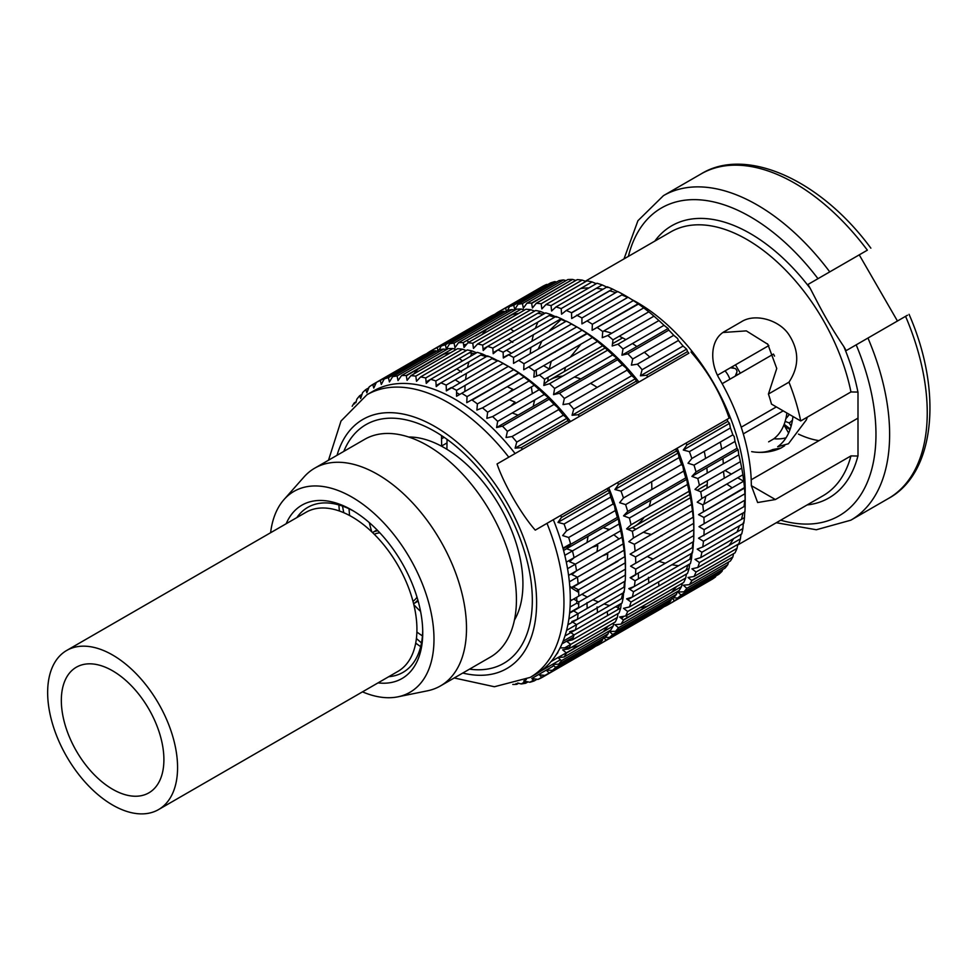 <?xml version="1.0" encoding="UTF-8"?>
<svg xmlns="http://www.w3.org/2000/svg" width="978" height="978" viewBox="0 0 978 978"><rect width="100%" height="100%" fill="white"/><g stroke="black" fill="none" stroke-linecap="round" stroke-linejoin="round"><path stroke-width="1.47" d="M362.483 691.849A116.003 66.981 -120 0 0 397.924 696.825A116.003 66.981 -120 0 0 433.987 639.196A116.003 66.981 -120 0 0 376.004 515.161A116.003 66.981 -120 0 0 284.023 499.55A116.003 66.981 -120 0 0 270.613 532.729M286.163 523.756A100.098 57.788 60 0 1 351.97 510.113A100.098 57.788 60 0 1 422.74 632.705A100.098 57.788 60 0 1 378.034 682.876M397.924 696.825L427.423 690.823A125.722 72.58 -120 0 0 440.467 685.92A125.722 72.58 -120 0 0 466.506 628.365A125.722 72.58 -120 0 0 411.628 501.836A125.722 72.58 -120 0 0 314.745 468.156A125.722 72.58 -120 0 0 303.975 477.007L284.023 499.55M314.745 468.156L364.672 439.342A125.722 72.58 60 0 1 461.543 473.022A125.722 72.58 60 0 1 516.433 599.538A125.722 72.58 60 0 1 490.394 657.094L440.467 685.92M420.687 646.617A125.722 72.58 60 0 1 415.699 643.133M339.415 511.005A125.722 72.58 60 0 1 338.889 504.941M388.731 676.703A95.257 55 -120 0 0 422.716 630.7M353.694 511.139A95.257 55 -120 0 0 296.86 517.582M785.896 418.547A67.702 39.083 -120 0 0 789.258 414.366M722.155 383.694L773.464 354.073A78.57 45.367 60 0 1 774.515 356.102M768.855 345.564L717.534 375.197L768.855 345.564M785.138 421.384L789.246 422.948A72.531 41.871 -120 0 0 792.461 420.1M789.246 422.948L791.104 426.176M783.427 426.139A72.531 41.871 -120 0 0 784.405 425.736L783.708 425.467M786.019 437.814A84.621 48.851 60 0 1 773.867 438.755M788.61 433.022L784.405 425.736M807.302 417.166L806.361 419.88L788.439 443.755L777.669 446.738A87.311 50.416 -120 0 0 792.962 416.506M751.679 451.628A87.311 50.416 -120 0 0 755.505 452.154A87.311 50.416 -120 0 0 772.828 449.525L781.019 448.034L784.637 445.748M707.241 484.403A84.621 48.851 60 0 1 706.104 485.088L697.106 490.284M603.181 527.607A84.621 48.851 -120 0 0 609.6 529.465M627.68 529.33A84.621 48.851 -120 0 0 634.306 526.543A84.621 48.851 -120 0 0 644.172 517.191M649.172 506.616A84.621 48.851 -120 0 0 650.773 500.125M651.813 489.489A84.621 48.851 -120 0 0 651.825 487.814A84.621 48.851 -120 0 0 651.605 481.738M612.485 343.718L621.482 338.522A84.621 48.851 60 0 1 622.644 337.887M597.142 387.398A84.621 48.851 -120 0 0 590.529 383.352M580.798 378.926A84.621 48.851 -120 0 0 574.379 377.068M562.717 376.102A84.621 48.851 -120 0 0 549.685 379.977A84.621 48.851 -120 0 0 543.964 384.33M534.807 399.916A84.621 48.851 -120 0 0 533.218 406.396M768.635 441.848L773.464 439.049A78.57 45.367 60 0 0 786.887 412.997M743.292 433.89L783.195 410.858M767.412 343.779A78.57 45.367 60 0 1 768.635 345.699M776.349 406.909L741.214 427.203M349.048 508.78A111.211 64.206 -120 0 0 349.611 515.516M416.885 632.045A111.211 64.206 -120 0 0 422.447 635.896M408.694 437.019A111.211 64.206 60 0 1 522.924 583.952A111.211 64.206 60 0 1 514.404 620.125M420.589 611.446A111.211 64.206 60 0 1 413.828 604.685M371.774 531.836A111.211 64.206 60 0 1 369.293 522.607M377.043 529.905L372.496 532.533A41.1 23.729 60 0 1 377.887 530.761M417.826 599.93A41.1 23.729 60 0 1 413.596 603.719L418.144 601.091M729.869 379.244A14.267 8.24 -120 0 0 725.04 370.87M730.395 367.777L734.649 368.351A2.421 1.394 60 0 1 736.96 371.542A2.421 1.394 60 0 1 736.85 372.178L735.224 376.151M421.506 642.901A147.482 85.147 60 0 1 416.408 638.487M343.791 512.704A147.482 85.147 60 0 1 342.52 506.091M441.494 435.528L441.653 446.274M446.909 449.305L447.056 439.366M897.449 321.016L859.246 254.855L867.364 250.172A187.373 108.179 -120 0 0 701.067 173.937C745.444 146.419 819.943 178.986 870.86 248.143M735.505 364.818A127.409 73.558 -120 0 0 740.346 373.193M784.173 424.281A127.409 73.558 -120 0 0 790.248 428.914M732.51 366.554A112.91 65.184 -120 0 0 733.414 368.193M736.385 373.327A112.91 65.184 -120 0 0 737.339 374.929M784.674 426.212A112.91 65.184 -120 0 0 790.016 429.599M798.476 434.122A112.91 65.184 -120 0 0 819.026 440.638M775.395 499.538L751.324 485.638L757.644 502.533L775.395 499.538L850.958 455.907L857.999 456.029L857.999 392.068L850.958 391.958L800.701 420.968A152.311 87.934 -120 0 0 788.965 382.178L768.427 394.036L776.752 368.486L767.84 344.305L746.312 330.882L723.133 332.483M857.999 418.132L751.214 479.782M609.771 290.833L571.519 312.923M768.427 394.036A112.91 65.184 -120 0 1 771.495 404.11L800.701 420.968M564.379 371.493L565.504 367.239M570.333 357.129L580.981 344.122M547.863 381.127A112.91 65.184 60 0 1 548.145 377.264M549.294 369.281A112.91 65.184 60 0 1 551.347 361.237M555.088 352.19A112.91 65.184 60 0 1 555.492 351.444M603.732 330.992A112.91 65.184 60 0 1 611.727 333.241M619.208 336.236A112.91 65.184 60 0 1 625.908 339.623M632.448 343.547A112.91 65.184 60 0 1 636.861 346.554M644.331 352.288A112.91 65.184 60 0 1 649.771 357.019M704.233 451.347A112.91 65.184 60 0 1 705.603 458.425M706.837 467.753A112.91 65.184 60 0 1 707.241 473.095M720.309 442.068A112.91 65.184 60 0 1 721.678 449.146M722.913 458.474A112.91 65.184 60 0 1 723.304 463.816M561.091 319.488L548.78 331.236M541.91 341.065L538.169 349.146M751.324 485.638A152.311 87.934 -120 0 0 719.784 379.488C709.673 363.4 709.551 339.048 725.334 331.053L741.397 321.774C754.857 313.033 779.001 319.769 788.794 334.488C799.319 350.589 799.368 366.481 788.965 382.178M536.176 370.002A152.311 87.934 -120 0 0 536.641 376.078M538.206 388.083A152.311 87.934 -120 0 0 538.536 390.063M723.488 471.408L724.307 478.181M726.837 484.037L732.167 487.826M744.723 500.271A152.311 87.934 60 0 1 744.026 506.604M742.938 513.095A152.311 87.934 60 0 1 741.483 519.318M739.502 525.748A152.311 87.934 60 0 1 736.996 531.983M733.573 538.621A152.311 87.934 60 0 1 728.916 545.504M687.656 566.03A152.311 87.934 60 0 1 686.067 566.054M678.61 565.7A152.311 87.934 60 0 1 671.947 564.734M665.395 563.242A152.311 87.934 60 0 1 659.282 561.396M653.108 559.086A152.311 87.934 60 0 1 647.289 556.531M619.086 538.939A152.311 87.934 60 0 1 613.842 534.709M608.524 530.088A152.311 87.934 60 0 1 607.167 528.853M534.11 402.325A152.311 87.934 60 0 1 533.719 400.54M532.387 393.621A152.311 87.934 60 0 1 531.347 386.958M631.641 299.464A152.311 87.934 -120 0 1 745.175 489.196L745.175 500.015L698.989 526.677L704.136 529.624L745.138 505.956L745.175 500.015M745.138 505.956A169.243 97.714 60 0 1 744.906 511.946L698.536 538.206L703.463 541.262L744.466 517.594L744.723 511.543M744.466 517.594A169.243 97.714 60 0 1 743.769 523.279L702.766 546.946L697.204 549.135L701.874 552.264L742.877 528.597L743.39 522.472M742.877 528.597A169.243 97.714 60 0 1 741.727 533.927L700.725 557.594L694.991 559.367L699.404 562.546L740.407 538.878L740.982 534.355M740.407 538.878A169.243 97.714 60 0 1 738.806 543.805L697.803 567.472L691.923 568.841L696.043 572.032L737.045 548.352L737.73 544.428M737.045 548.352A169.243 97.714 60 0 1 735.016 552.851L694.013 576.519L688.011 577.485L691.849 580.639L732.852 556.971L733.573 553.682M732.852 556.971A169.243 97.714 60 0 1 730.395 560.993L689.392 584.661L683.292 585.223L686.825 588.316L727.828 564.636L728.537 562.069M691.593 580.431L729.6 558.841M727.828 564.636A169.243 97.714 60 0 1 724.979 568.169L683.977 591.837L677.815 592.008L681.03 594.991L722.033 571.323L722.632 569.526M722.033 571.323A169.243 97.714 60 0 1 718.806 574.318L677.803 597.998L673.573 597.839M671.593 597.766L674.502 600.626L715.505 576.959L715.872 576.005M715.505 576.959A169.243 97.714 60 0 1 711.911 579.404L670.908 603.084L668.707 602.876M658.549 581.947L658.94 585.895M648.426 577.301L648.805 582.912M638.292 572.998L638.475 578.78M630.59 577.961L634.416 575.639M587.313 597.081A161.945 93.497 -120 0 1 581.934 594.257L625.443 569.147L573.646 599.049L578.805 601.996L625.443 575.064A169.243 97.714 60 0 1 625.211 581.054L578.573 607.986A169.243 97.714 60 0 0 578.805 601.996M569.771 586.225A169.243 97.714 60 0 0 571.519 587.46L617.888 561.213M568.597 575.406L602.203 556.005L607.766 553.829L607.252 559.954M566.323 562.154L592.057 547.289L597.79 545.516L597.008 551.678M563.585 550.467L588.047 536.347L586.983 542.521M446.347 390.381L451.261 387.532A169.243 97.714 60 0 1 456.592 390.32L456.567 396.261L461.726 393.278A169.243 97.714 60 0 1 467.032 396.616L513.67 369.684L518.597 372.74L472.142 400.088A169.243 97.714 60 0 1 477.411 403.926L476.897 410.051L482.46 407.875A169.243 97.714 60 0 1 487.643 412.19L486.861 418.364L492.594 416.579A169.243 97.714 60 0 1 497.668 421.359L512.191 412.973L518.071 415.137M482.46 407.875L529.098 380.943A169.243 97.714 60 0 1 534.294 385.259L487.643 412.19L509.269 399.709L515.003 402.117L510.589 406.2M472.142 400.088L518.78 373.156A169.243 97.714 60 0 1 524.049 376.995L477.411 403.926L507.227 386.713L512.79 389.33L508.12 393.058M466.787 402.655L506.531 380.222M456.127 349.549L452.912 348.535A169.243 97.714 60 0 0 448.193 348.645L401.555 375.576A169.243 97.714 60 0 1 406.273 375.466L407.08 380.356L410.919 375.65A169.243 97.714 60 0 1 415.821 376.127L416.518 381.298L420.65 376.885A169.243 97.714 60 0 1 425.711 377.973L426.261 383.376L430.662 379.293A169.243 97.714 60 0 1 435.858 380.968L436.237 386.579L440.907 382.85A169.243 97.714 60 0 1 446.176 385.087L455.222 379.867L460.137 382.924M440.895 382.863L436.164 385.589M426.115 381.933L477.313 352.361A169.243 97.714 60 0 1 482.496 354.036L435.858 380.968L456.799 368.865L461.469 372.007M420.65 376.885L467.288 349.953A169.243 97.714 60 0 1 472.362 351.041L425.711 377.973L459.281 358.584L462.508 360.906M463.841 346.346A169.243 97.714 60 0 1 464.66 344.611L463.658 345.197M429.794 351.909L433.083 350.002M426.494 353.755A169.243 97.714 60 0 1 429.697 351.591L429.965 352.545M432.398 351.505L433.327 349.488L429.697 351.591M495.308 314.085L437.239 347.606A169.243 97.714 60 0 0 433.327 349.488L491.396 315.967A169.243 97.714 60 0 1 495.308 314.085L496.311 314.231M439.195 349.806L441.176 346.065L499.245 312.544A169.243 97.714 60 0 1 503.462 311.236L505.308 311.627M441.176 346.065A169.243 97.714 60 0 1 445.381 344.769L503.462 311.248M445.381 344.769L446.371 349.06L449.587 343.804L507.655 310.27A169.243 97.714 60 0 1 512.142 309.561L514.721 310.234M449.587 343.804A169.243 97.714 60 0 1 454.073 343.095L512.142 309.561M454.073 343.095L454.978 347.691L458.511 342.691L516.58 309.17A169.243 97.714 60 0 1 521.298 309.048L463.23 342.581L464.037 347.471L467.875 342.765L525.944 309.231A169.243 97.714 60 0 1 530.858 309.72L534.599 311.102M458.511 342.691A169.243 97.714 60 0 1 463.23 342.581M467.875 342.765A169.243 97.714 60 0 1 472.777 343.241L530.858 309.72M472.777 343.241L473.474 348.412L477.606 343.999L535.675 310.478A169.243 97.714 60 0 1 540.736 311.554L482.667 345.087L510.589 328.963L513.829 331.285M477.606 343.999A169.243 97.714 60 0 1 482.667 345.087L483.218 350.491L487.619 346.408L545.7 312.887A169.243 97.714 60 0 1 550.883 314.549L492.814 348.082L508.12 339.244L512.79 342.373M483.071 349.048L487.619 346.42A169.243 97.714 60 0 1 492.814 348.082L493.193 353.694L497.863 349.965L555.932 316.444A169.243 97.714 60 0 1 561.201 318.681L503.132 352.202L506.531 350.246L511.457 353.302M497.863 349.965A169.243 97.714 60 0 1 503.132 352.202L503.315 357.997L566.311 321.114A169.243 97.714 60 0 1 571.617 323.914L513.548 357.435L513.523 363.376L576.751 326.872A169.243 97.714 60 0 1 582.057 330.209L586.983 333.266L523.719 369.782L587.167 333.669A169.243 97.714 60 0 1 592.436 337.508L534.367 371.041L533.854 377.166L539.416 374.99L597.485 341.456A169.243 97.714 60 0 1 602.668 345.784L544.599 379.305L543.817 385.479L549.55 383.706L607.631 350.173A169.243 97.714 60 0 1 612.693 354.941L554.624 388.474L553.56 394.647L559.44 393.278L617.509 359.757A169.243 97.714 60 0 1 622.424 364.941L564.355 398.462L562.998 404.611L569 403.645L627.069 370.124A169.243 97.714 60 0 1 631.788 375.674L635.321 378.767L636.226 381.2A169.243 97.714 60 0 1 637.522 382.863L579.453 416.396A169.243 97.714 60 0 0 578.157 414.733L636.226 381.2M508.242 354.647A169.243 97.714 60 0 1 513.548 357.435M518.682 360.405A169.243 97.714 60 0 1 523.988 363.73L582.057 330.209M529.098 367.202A169.243 97.714 60 0 1 534.367 371.041M539.416 374.99A169.243 97.714 60 0 1 544.599 379.305M549.55 383.706A169.243 97.714 60 0 1 554.624 388.474M559.44 393.278A169.243 97.714 60 0 1 564.355 398.462M569 403.645A169.243 97.714 60 0 1 573.719 409.207L631.788 375.674M676.519 450.98L618.451 484.513A169.243 97.714 60 0 0 617.644 482.557L675.725 449.036A169.243 97.714 60 0 1 676.519 450.98L678.17 452.997L679.087 457.594A169.243 97.714 60 0 1 681.532 464.452L623.463 497.985L619.636 502.692L625.627 504.599L683.708 471.078A169.243 97.714 60 0 1 685.737 477.912L686.788 479.33L623.536 515.846L629.416 518.022L687.485 484.489A169.243 97.714 60 0 1 689.087 491.262L631.018 524.795L626.605 528.866L632.338 531.286L690.419 497.753A169.243 97.714 60 0 1 691.568 504.404L633.487 537.937L628.817 541.665L634.38 544.281L692.461 510.76A169.243 97.714 60 0 1 693.145 517.24L630.15 554.123L635.529 556.922L693.598 523.401A169.243 97.714 60 0 1 693.83 529.66L630.602 566.164L635.761 569.11L693.83 535.577A169.243 97.714 60 0 1 693.598 541.58L630.15 577.692L635.077 580.749L693.145 547.215A169.243 97.714 60 0 1 692.461 552.9L634.38 586.433L628.817 588.609L633.487 591.751L691.568 558.218A169.243 97.714 60 0 1 690.419 563.548L632.338 597.069L626.605 598.854L631.018 602.032L689.087 568.499A169.243 97.714 60 0 1 687.485 573.426L629.416 606.959L623.536 608.328L627.668 611.507L685.737 577.986A169.243 97.714 60 0 1 683.708 582.472L625.627 616.006L619.636 616.971L623.463 620.125L681.532 586.592A169.243 97.714 60 0 1 679.074 590.614L621.006 624.147L614.917 624.71L618.451 627.79L676.519 594.269A169.243 97.714 60 0 1 673.659 597.79L615.59 631.323L609.428 631.482L612.644 634.477L670.725 600.944A169.243 97.714 60 0 1 667.485 603.952L609.416 637.473L605.186 637.326M618.451 484.513L614.917 489.513L621.006 491.127L679.087 457.594M621.006 491.127A169.243 97.714 60 0 1 623.463 497.985M625.627 504.599A169.243 97.714 60 0 1 627.668 511.445L685.737 477.912M629.416 518.022A169.243 97.714 60 0 1 631.018 524.795M632.338 531.286A169.243 97.714 60 0 1 633.487 537.937M634.38 544.281A169.243 97.714 60 0 1 635.077 550.761M635.529 556.922A169.243 97.714 60 0 1 635.761 563.181M503.303 357.496L507.203 355.344M464.856 391.469A161.945 93.497 -120 0 1 465.1 385.405L502.985 363.535A161.945 93.497 -120 0 1 508.364 366.359A169.243 97.714 60 0 1 513.67 369.684M497.851 349.977L493.12 352.703M465.638 379.244A161.945 93.497 -120 0 1 466.42 373.4L491.934 358.669A161.945 93.497 -120 0 1 497.374 360.906M467.521 367.483A161.945 93.497 -120 0 1 468.89 361.897L480.724 355.051A161.945 93.497 -120 0 1 486.249 356.664M500.785 312.031L501.714 310.014L498.083 312.104L498.352 313.058M498.169 312.434L501.469 310.527M494.88 314.268A169.243 97.714 60 0 1 498.083 312.104M505.626 308.131L546.629 284.451A169.243 97.714 60 0 0 542.717 286.334L501.714 310.014A169.243 97.714 60 0 1 505.626 308.131L506.653 312.08M513.768 305.283L554.77 281.615A169.243 97.714 60 0 0 550.553 282.923L509.55 306.591A169.243 97.714 60 0 1 513.768 305.283L514.746 309.574L517.973 304.317L558.976 280.649A169.243 97.714 60 0 1 563.45 279.94L522.448 303.608L523.364 308.204L526.897 303.217L567.9 279.537A169.243 97.714 60 0 1 572.607 279.427L531.604 303.094L532.423 307.997L536.262 303.278L577.264 279.61A169.243 97.714 60 0 1 582.167 280.099L541.164 303.767L541.861 308.926L545.981 304.525L586.983 280.845A169.243 97.714 60 0 1 592.057 281.933L551.054 305.601L551.604 311.004L556.005 306.933L597.008 283.253A169.243 97.714 60 0 1 602.203 284.928L561.189 308.596L561.568 314.207L566.25 310.491L607.252 286.811A169.243 97.714 60 0 1 612.521 289.06L571.519 312.728L571.702 318.522L617.631 291.493A169.243 97.714 60 0 1 622.937 294.28L581.934 317.96L581.91 323.901L628.059 297.251A169.243 97.714 60 0 1 633.377 300.576L592.375 324.256L592.106 330.307L638.475 304.048A169.243 97.714 60 0 1 643.744 307.887L602.741 331.554L602.24 337.691L607.803 335.503L648.805 311.835A169.243 97.714 60 0 1 653.989 316.151L612.986 339.831L612.204 345.992L617.937 344.219L658.94 320.552A169.243 97.714 60 0 1 664.013 325.319L623.01 348.987L621.947 355.173L627.827 353.804L668.83 330.124A169.243 97.714 60 0 1 673.744 335.307L632.742 358.987L631.385 365.124L637.387 364.171L678.39 340.491A169.243 97.714 60 0 1 683.096 346.053L642.094 369.721L640.443 375.809L646.544 375.246L687.546 351.579A169.243 97.714 60 0 1 688.83 353.241L497.912 463.474M517.973 304.317A169.243 97.714 60 0 1 522.448 303.608M526.897 303.217A169.243 97.714 60 0 1 531.604 303.094M536.262 303.278A169.243 97.714 60 0 1 541.164 303.767M545.981 304.525A169.243 97.714 60 0 1 551.054 305.601M556.005 306.933A169.243 97.714 60 0 1 561.189 308.596M566.25 310.491A169.243 97.714 60 0 1 571.519 312.728M576.629 315.161A169.243 97.714 60 0 1 581.934 317.96M587.057 320.918A169.243 97.714 60 0 1 592.375 324.256M597.472 327.716A169.243 97.714 60 0 1 602.741 331.554M607.803 335.503A169.243 97.714 60 0 1 612.986 339.831M617.937 344.219A169.243 97.714 60 0 1 623.01 348.987M627.827 353.804A169.243 97.714 60 0 1 632.742 358.987M637.387 364.171A169.243 97.714 60 0 1 642.094 369.721M646.544 375.246A169.243 97.714 60 0 1 647.827 376.909L688.83 353.241M686.825 445.027L727.828 421.359A169.243 97.714 60 0 0 727.033 419.403L686.03 443.083A169.243 97.714 60 0 1 686.825 445.027L683.292 450.027L689.392 451.64L730.395 427.973A169.243 97.714 60 0 1 732.852 434.831L691.849 458.499L688.011 463.217L694.013 465.125L735.016 441.445A169.243 97.714 60 0 1 737.045 448.291L696.043 471.958L691.923 476.372L697.803 478.535L738.806 454.868A169.243 97.714 60 0 1 740.407 461.64L699.404 485.308L694.991 489.391L700.725 491.8L741.727 468.132A169.243 97.714 60 0 1 742.877 474.782L701.874 498.45L697.204 502.179L702.766 504.807L743.769 481.127A169.243 97.714 60 0 1 744.466 487.606L698.536 514.648L703.903 517.448L744.906 493.768A169.243 97.714 60 0 1 745.138 500.039M689.392 451.64A169.243 97.714 60 0 1 691.849 458.499M694.013 465.125A169.243 97.714 60 0 1 696.043 471.958M697.803 478.535A169.243 97.714 60 0 1 699.404 485.308M700.725 491.8A169.243 97.714 60 0 1 701.874 498.45M702.766 504.807A169.243 97.714 60 0 1 703.463 511.286M703.903 517.448A169.243 97.714 60 0 1 704.136 523.707M352.178 406.273A169.243 97.714 60 0 1 354.256 402.887L356.114 401.811M360.21 397.276L361.261 396.665M355.858 402.753L356.823 399.232A169.243 97.714 60 0 1 359.684 395.711L360.662 398.535L362.618 392.557A169.243 97.714 60 0 1 365.858 389.55L368.779 387.863M362.031 394.354L359.684 395.711M372.838 384.794L376.127 382.887M365.858 389.55L366.872 392.777L369.146 386.921A169.243 97.714 60 0 1 372.74 384.476L373.779 388.058L376.371 382.374L372.74 384.476M384.22 378.951A169.243 97.714 60 0 1 388.425 377.655L435.076 350.723A169.243 97.714 60 0 0 430.858 352.019L384.22 378.951L381.31 384.44L380.283 380.491A169.243 97.714 60 0 0 376.371 382.374L423.009 355.442A169.243 97.714 60 0 1 426.934 353.559L427.936 353.718M380.283 380.491L426.934 353.559M388.425 377.655L389.415 381.933L392.63 376.677L439.281 349.757A169.243 97.714 60 0 1 443.755 349.048L446.335 349.721M392.63 376.677A169.243 97.714 60 0 1 397.117 375.968L443.755 349.048M452.912 348.535L406.273 375.466M410.919 375.65L457.557 348.718A169.243 97.714 60 0 1 462.472 349.195L466.213 350.576M415.821 376.127L462.472 349.195M440.907 382.85L487.545 355.919A169.243 97.714 60 0 1 492.814 358.156L446.176 385.087L446.359 390.882L497.924 360.601A169.243 97.714 60 0 1 503.23 363.388L456.592 390.32M461.726 393.278L508.364 366.359L503.23 363.388M492.594 416.579L539.245 389.66A169.243 97.714 60 0 1 544.306 394.427L497.668 421.359L496.604 427.533L548.438 397.606L544.306 394.427M507.399 431.347A169.243 97.714 60 0 0 502.484 426.163L549.135 399.232A169.243 97.714 60 0 1 554.037 404.415L507.399 431.347L506.042 437.496L512.044 436.53L558.683 409.599A169.243 97.714 60 0 1 563.401 415.161L566.934 418.242L567.839 420.687A169.243 97.714 60 0 1 569.135 422.349L497.056 463.963C503.67 483.743 521.042 513.976 535.247 530.137L546.983 523.352A163.192 94.218 60 0 1 563.951 602.705A163.192 94.218 60 0 1 530.149 677.412L536.482 673.756A163.192 94.218 60 0 0 553.316 519.709L607.338 488.511A169.243 97.714 60 0 1 608.133 490.467L609.783 492.472L610.7 497.081A169.243 97.714 60 0 1 613.145 503.939L566.506 530.871L562.668 535.577L568.67 537.484L615.321 510.553A169.243 97.714 60 0 1 617.35 517.399L618.414 518.805L566.58 548.731L572.46 550.907L619.111 523.976A169.243 97.714 60 0 1 620.7 530.748L574.062 557.68L569.648 561.751L575.382 564.159L622.032 537.24A169.243 97.714 60 0 1 623.182 543.89L576.531 570.822L571.861 574.551L577.423 577.167L624.074 550.235A169.243 97.714 60 0 1 624.771 556.714L573.194 587.008L624.771 556.714M512.044 436.53A169.243 97.714 60 0 1 516.751 442.093L563.401 415.161M522.496 449.281A169.243 97.714 60 0 0 521.201 447.618L567.839 420.687M546.983 523.352L560.687 515.443A169.243 97.714 60 0 1 561.482 517.399L608.133 490.467M566.506 530.871A169.243 97.714 60 0 0 564.049 524L610.7 497.081M568.67 537.484A169.243 97.714 60 0 1 570.712 544.33L617.35 517.399M564.807 555.333L572.46 550.907A169.243 97.714 60 0 1 574.062 557.68M567.558 568.695L575.382 564.172A169.243 97.714 60 0 1 576.531 570.822M569.367 581.824L577.423 577.167A169.243 97.714 60 0 1 578.12 583.646M578.683 592.265A169.243 97.714 60 0 1 576.629 590.932L625.211 562.876A169.243 97.714 60 0 1 625.443 569.147A161.945 93.497 -120 0 1 625.199 575.211M571.702 587.876L573.194 587.008L578.573 589.807A169.243 97.714 60 0 1 578.805 596.067M447.007 442.912L441.653 446.005M441.543 438.804L444.146 437.313M635.761 569.11A169.243 97.714 60 0 1 635.529 575.101M635.077 580.749A169.243 97.714 60 0 1 634.38 586.433M633.487 591.751A169.243 97.714 60 0 1 632.338 597.069M631.018 602.032A169.243 97.714 60 0 1 629.416 606.959M627.668 611.507A169.243 97.714 60 0 1 625.627 616.006M623.463 620.125A169.243 97.714 60 0 1 621.006 624.147M618.451 627.79A169.243 97.714 60 0 1 615.59 631.323M612.644 634.477A169.243 97.714 60 0 1 609.416 637.473M603.206 637.253L606.115 640.113L664.184 606.58A169.243 97.714 60 0 1 660.602 609.037L602.521 642.558L600.321 642.35M606.115 640.113A169.243 97.714 60 0 1 602.521 642.558M598.206 643.94L598.903 644.649L656.971 611.128M598.903 644.649A169.243 97.714 60 0 1 595.419 646.348M598.658 644.416L601.959 642.509M578.181 645.908A161.945 93.497 -120 0 1 571.531 647.24L608.133 626.103A161.945 93.497 -120 0 1 603.658 631.201M621.409 618.438L622.424 617.851A169.243 97.714 60 0 1 620.517 617.705M564.734 647.839L617.35 617.46A169.243 97.714 60 0 1 615.321 621.959L568.67 648.891L562.668 649.844L566.506 653.011L613.145 626.079A169.243 97.714 60 0 1 610.7 630.101L564.049 657.033A169.243 97.714 60 0 0 566.506 653.011M578.597 607.46L573.194 610.578L578.12 613.634A169.243 97.714 60 0 1 577.423 619.318L571.861 621.495L576.531 624.636A169.243 97.714 60 0 1 575.382 629.954L569.648 631.739L574.062 634.918L563.059 641.262M564.954 635.981L602.68 614.208M575.382 629.954L622.032 603.023A169.243 97.714 60 0 0 623.182 597.705L566.58 630.382M567.851 624.844L592.436 610.651M577.423 619.318L624.074 592.387A169.243 97.714 60 0 0 624.771 586.702L568.878 618.976M569.587 613.169L582.069 605.969M578.744 604.257A169.243 97.714 60 0 1 576.751 603.181L570.064 607.032M570.272 600.993L571.617 600.223A169.243 97.714 60 0 1 570.284 599.404M704.136 529.624A169.243 97.714 60 0 1 703.903 535.626M703.463 541.262A169.243 97.714 60 0 1 702.766 546.946M701.874 552.264A169.243 97.714 60 0 1 700.725 557.594M699.404 562.546A169.243 97.714 60 0 1 697.803 567.472M696.043 572.032A169.243 97.714 60 0 1 694.013 576.519M691.849 580.639A169.243 97.714 60 0 1 689.392 584.661M686.825 588.316A169.243 97.714 60 0 1 683.977 591.837M681.03 594.991A169.243 97.714 60 0 1 677.803 597.998M674.502 600.626A169.243 97.714 60 0 1 670.908 603.084M667.045 604.93L670.346 603.023M666.593 604.465L667.289 605.174L708.292 581.494M667.289 605.174A169.243 97.714 60 0 1 663.805 606.861M646.568 606.433A161.945 93.497 -120 0 1 639.918 607.754L673.744 588.23M618.548 607.448A161.945 93.497 -120 0 1 615.358 606.886L619.661 604.404A161.945 93.497 -120 0 1 617.607 609.771M627.79 599.71L653.989 584.575M609.563 605.565A161.945 93.497 -120 0 1 604.037 603.952L622.778 593.133A161.945 93.497 -120 0 1 621.409 598.719M629.636 589.172L643.744 581.03M598.365 601.947A161.945 93.497 -120 0 1 592.912 599.71L624.661 581.372A161.945 93.497 -120 0 1 623.878 587.216M563.12 548.707L570.7 544.33L566.58 548.731M572.46 639.844A169.243 97.714 60 0 0 574.062 634.918L620.7 607.986A169.243 97.714 60 0 1 619.111 612.913L572.46 639.844L566.58 641.213L573.316 637.326M561.983 643.866L566.58 641.213L570.712 644.392A169.243 97.714 60 0 1 568.67 648.891M558.634 664.209A169.243 97.714 60 0 0 561.482 660.676L608.133 633.744A169.243 97.714 60 0 1 605.272 637.277L558.634 664.209L552.472 664.368L560.443 659.771M555.687 667.363L602.338 640.431A169.243 97.714 60 0 1 599.098 643.426L552.46 670.358A169.243 97.714 60 0 0 555.687 667.363L552.472 664.368L539.746 671.715M541.946 677.534A169.243 97.714 60 0 1 538.022 679.417L595.81 646.067A169.243 97.714 60 0 1 592.216 648.512L545.565 675.443L539.355 674.844L541.946 677.534L588.585 650.602M553.915 665.712L546.25 670.138L549.159 672.986A169.243 97.714 60 0 1 545.565 675.443M526.372 679.429L523.719 680.969L529.88 682.265A169.243 97.714 60 0 0 534.098 680.957L537.02 679.27M529.88 682.265L533.413 680.223M523.719 680.969L525.675 683.231L528.022 681.874M525.675 683.231A169.243 97.714 60 0 1 521.201 683.94L525.638 681.373M512.778 684.453A169.243 97.714 60 0 0 516.751 684.331L518.621 683.267M466.616 344.293L464.66 344.611M467.081 340.699L468.89 342.178M475.381 335.919L518.047 310.931M524.501 310.063L521.298 309.048M544.942 313.315L540.736 311.554M556.445 317.178L550.883 314.549M566.568 321.481L561.201 318.681M571.372 324.06A161.945 93.497 -120 0 1 576.751 326.872L571.617 323.914M597.485 341.456L592.436 337.508M607.631 350.173L602.668 345.784M553.56 394.647L616.825 358.131L612.693 354.941M616.825 358.131L617.509 359.757M627.069 370.124L626.25 368.095L622.424 364.941M576.775 326.86L579.343 328.339A161.945 93.497 -120 0 1 638.927 382.056L637.522 382.863M565.761 321.432A161.945 93.497 -120 0 0 560.321 319.195M554.636 317.19A161.945 93.497 -120 0 0 549.11 315.576M543.328 314.256A161.945 93.497 -120 0 0 537.655 313.339M518.768 313.376A161.945 93.497 -120 0 0 512.105 314.708L486.641 329.415A161.945 93.497 -120 0 0 482.154 334.513M471.751 353.168A161.945 93.497 -120 0 0 470.638 356.224M456.579 392.667L459.697 394.452M675.725 449.036L677.131 448.217A161.945 93.497 -120 0 1 693.854 526.677L693.83 535.577M683.708 471.078L682.889 466.176L681.532 464.452M687.485 484.489L686.788 479.33M690.419 497.753L689.087 491.262M692.461 510.76L691.568 504.404M630.15 554.123L693.145 517.24M693.414 517.606L693.598 523.401M693.145 547.215L693.414 541.164M691.568 558.218L692.082 552.093M689.087 568.499L689.661 563.976M686.409 574.049L685.737 577.986M681.532 586.592L682.265 583.304M678.28 588.475L623.206 619.918M677.216 591.69L676.519 594.269M671.311 599.147L670.725 600.944M664.563 605.639L664.184 606.58M626.641 615.419L627.02 617.717M622.424 617.851L623.671 616.323M607.228 611.568L607.631 615.529M597.106 606.922L597.485 612.534M586.983 602.619L587.167 608.414M576.775 597.24L576.751 603.181M571.617 600.223L573.646 599.049M569.819 586.837A161.945 93.497 -120 0 0 578.695 592.423M672.045 591.727A161.945 93.497 -120 0 0 676.519 586.617M685.994 570.284A161.945 93.497 -120 0 0 688.047 564.917M689.796 559.245A161.945 93.497 -120 0 0 691.165 553.646M692.265 547.729A161.945 93.497 -120 0 0 693.047 541.898M693.573 535.724A161.945 93.497 -120 0 0 693.83 529.66M508.389 366.334L510.956 367.814A161.945 93.497 -120 0 1 570.541 421.53L579.453 416.396M573.719 409.207L572.057 415.283L578.157 414.733M523.988 363.73L523.719 369.782M437.239 347.606L438.266 351.554M474.941 353.73A161.945 93.497 -120 0 0 469.269 352.826M450.381 352.862A161.945 93.497 -120 0 0 443.719 354.195L418.254 368.902A161.945 93.497 -120 0 0 413.78 373.999M627.668 511.445L623.536 515.846M617.644 482.557L608.744 487.704A161.945 93.497 -120 0 1 625.468 566.164L625.443 569.147M560.113 647.864A161.945 93.497 -120 0 0 569.33 647.509M406.995 375.393L449.66 350.417M435.076 350.723L436.934 351.102M476.555 352.801L472.362 351.041M488.059 356.652L482.496 354.036M498.193 360.955L492.814 358.156M529.098 380.943L524.049 376.995M539.245 389.66L534.294 385.259M548.438 397.606L549.135 399.232M558.683 409.599L557.876 407.569L554.037 404.415M570.541 421.53L569.135 422.349M607.338 488.511L608.744 487.704M615.321 510.553L614.502 505.663L613.145 503.939M619.111 523.976L618.414 518.805M622.032 537.24L620.7 530.748M624.074 550.235L623.182 543.89M625.028 557.081L625.211 562.876M625.443 575.064L625.468 569.123M624.771 586.702L625.028 580.651M623.182 597.705L623.695 591.58M620.7 607.986L621.274 603.463M618.035 613.536L617.35 617.46M613.145 626.079L613.878 622.79M609.893 627.949L557.961 657.583L564.049 657.033M608.842 631.177L608.133 633.744M602.925 638.634L602.338 640.431M596.177 645.113L595.81 646.067M556.262 654.612L557.876 652.619M638.927 382.056L647.827 376.909M507.57 310.319L509.55 306.591M686.03 443.083L677.131 448.217M907.462 315.234L846.166 350.625L843.843 346.615C826.202 320.344 818.256 303.742 810.273 288.473L807.962 284.464L867.364 250.172M727.033 419.403L729.16 418.181C720.847 393.572 708.109 371.518 690.969 352.007M859.246 254.855L807.962 284.464M628.059 297.251L622.937 294.28M638.475 304.048L633.377 300.576M648.805 311.835L643.744 307.887M658.94 320.552L653.989 316.151M668.83 330.124L668.133 328.498L664.013 325.319M678.39 340.491L677.571 338.461L673.744 335.307M687.546 351.579L686.629 349.146L683.096 346.053M730.395 427.973L729.49 423.364L727.828 421.359M735.016 441.445L734.197 436.555L732.852 434.831M738.806 454.868L738.109 449.709L737.045 448.291M741.727 468.132L740.407 461.64M743.769 481.127L742.877 474.782M744.906 493.768L744.466 487.606M627.644 297.495A152.311 87.934 -120 0 0 621.825 294.928M615.651 292.63A152.311 87.934 -120 0 0 609.538 290.772M602.974 289.28A152.311 87.934 -120 0 0 596.311 288.327M588.854 287.96A152.311 87.934 -120 0 0 580.565 288.559M542.167 314.036A152.311 87.934 -120 0 0 541.36 315.393M537.937 322.031A152.311 87.934 -120 0 0 535.431 328.278M533.45 334.708A152.311 87.934 -120 0 0 531.995 340.931M530.907 347.422A152.311 87.934 -120 0 0 530.21 353.743M547.631 284.61L546.629 284.451M556.629 281.994L554.77 281.615M566.042 280.613L563.45 279.94M569.355 281.309L531.665 303.424M575.822 280.441L572.607 279.427M585.92 281.468L582.167 280.099M596.262 283.693L592.057 281.933M607.766 287.544L602.203 284.928M617.888 291.847L612.521 289.06M516.751 684.331L516.078 683.524M517.68 683.011L521.201 683.94M534.098 680.957L531.824 678.463L538.022 679.417M531.824 678.463L546.25 670.138L552.46 670.358M561.482 660.676L557.961 657.583L551.079 661.556M573.194 610.578L578.573 607.986M564.049 524L557.961 522.399L561.482 517.399M401.555 375.576L398.022 380.576L397.117 375.968M354.623 403.877L354.256 402.887M328.498 460.222L341.004 421.029L366.958 394.745L373.278 391.09A163.192 94.218 60 0 1 515.113 453.535M521.201 447.618L515.1 448.168L516.751 442.093M502.484 426.163L496.604 427.533M466.763 402.667L467.032 396.616M469.513 669.148A137.812 79.56 -120 0 0 532.325 600.235A137.812 79.56 -120 0 0 452.484 443.474A137.812 79.56 -120 0 0 343.804 451.384M678.17 452.997L614.917 489.513M729.49 423.364L683.292 450.027M609.783 492.472L557.961 522.399M738.109 449.709L691.923 476.372M698.536 514.648L744.723 487.973M569.648 612.631L573.218 610.565M638.292 303.632L592.106 330.307M621.947 355.173L668.133 328.498M635.321 378.767L572.057 415.283M686.629 349.146L640.443 375.809M566.934 418.242L515.1 448.168M725.236 331.114L741.397 321.774M707.375 480.711A112.91 65.184 60 0 1 706.947 488.205M705.798 496.188A112.91 65.184 60 0 1 703.757 504.232M661.91 535.785A112.91 65.184 60 0 1 661.067 535.761M651.372 534.477A112.91 65.184 60 0 1 643.377 532.228M635.896 529.232A112.91 65.184 60 0 1 632.399 527.558M379.88 532.863A38.68 22.335 -120 0 0 374.305 534.306M412.96 601.262A38.68 22.335 -120 0 0 417.007 597.155M112.617 805.041A91.871 53.044 -120 0 0 158.546 809.588A91.871 53.044 -120 0 0 172.629 735.982A91.871 53.044 -120 0 0 112.617 655.015A91.871 53.044 -120 0 0 66.675 650.468A91.871 53.044 -120 0 0 52.592 724.087A91.871 53.044 -120 0 0 112.617 805.041M61.333 700.419A72.531 41.871 60 0 1 76.345 667.216A72.531 41.871 60 0 1 132.238 686.654A72.531 41.871 60 0 1 163.901 759.637A72.531 41.871 60 0 1 148.876 792.84A72.531 41.871 60 0 1 92.983 773.415A72.531 41.871 60 0 1 61.333 700.419M66.675 650.468L306.028 512.276A91.871 53.044 60 0 1 351.97 516.836A91.871 53.044 60 0 1 411.982 597.79A91.871 53.044 60 0 1 397.899 671.409L158.546 809.588M549.343 369.024L543.597 365.711M743.647 481.2L737.705 477.777M731.361 474.11L725.077 470.491M850.958 455.907A152.311 87.934 60 0 1 823.036 495.748L737.62 545.064M857.914 455.98A157.152 90.734 60 0 1 807.119 504.941M909.063 314.317C943.501 392.997 934.455 473.792 888.44 498.474A187.373 108.179 -120 0 0 905.567 316.334M654.795 241.126A157.152 90.734 60 0 1 810.273 288.473M817.975 278.681A177.703 102.592 -120 0 0 628.377 256.383M843.843 346.615A157.152 90.734 60 0 1 857.914 392.019M780.688 520.198A177.703 102.592 -120 0 0 856.178 344.843M585.309 281.248L670.725 231.933A152.311 87.934 60 0 1 774.845 259.891A152.311 87.934 60 0 1 850.958 391.958M366.958 394.745A163.192 94.218 60 0 1 508.792 457.191M337.055 455.271A143.852 83.057 60 0 1 448.963 435.785A143.852 83.057 60 0 1 536.604 602.705A143.852 83.057 60 0 1 462.777 673.035M867.951 338.046A187.373 108.179 60 0 1 850.823 520.186L888.44 498.474M623.988 258.913L637.925 220.722L663.451 195.649A187.373 108.179 60 0 1 829.76 271.884M570.565 543.805L562.973 548.181M755.505 452.154C764.637 452.997 773.133 451.616 781.019 448.034M690.077 494.342L634.306 526.543M605.455 347.777L549.685 379.977M454.22 677.974L494.416 686.739L530.149 677.412M776.3 522.729L816.337 529.758L850.823 520.186M663.451 195.649L701.067 173.937"/></g></svg>

